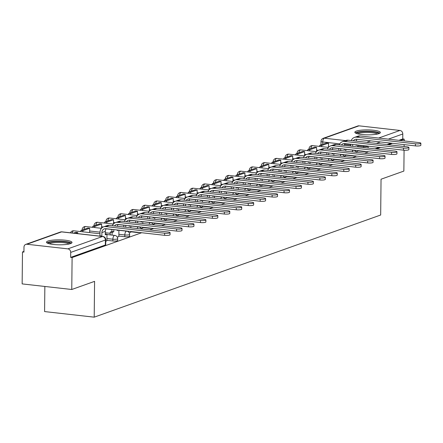 <?xml version="1.0" encoding="UTF-8"?>
<svg xmlns="http://www.w3.org/2000/svg" width="443" height="443" viewBox="0 0 443 443"><rect width="100%" height="100%" fill="white"/><g stroke="black" fill="none" stroke-linecap="round" stroke-linejoin="round"><path stroke-width="0.66" d="M345.756 155.139L351.703 155.809A3.273 0.637 0.6 0 0 354.61 155.853M333.812 159.397L339.759 160.067A3.273 0.637 0.6 0 0 342.666 160.111M321.873 163.655L327.82 164.325A3.273 0.637 0.6 0 0 330.727 164.37M309.928 167.914L315.876 168.584A3.273 0.637 0.6 0 0 318.783 168.628M297.984 172.172L303.931 172.842A3.273 0.637 0.6 0 0 306.838 172.886M286.045 176.43L291.992 177.1A3.273 0.637 0.6 0 0 294.9 177.145M274.101 180.689L280.048 181.359A3.273 0.637 0.6 0 0 282.955 181.403M262.156 184.947L268.104 185.617A3.273 0.637 0.6 0 0 271.011 185.661M250.217 189.205L256.165 189.875A3.273 0.637 0.6 0 0 259.072 189.92M238.273 193.464L244.22 194.134A3.273 0.637 0.6 0 0 247.128 194.178M226.329 197.722L232.276 198.392A3.273 0.637 0.6 0 0 235.183 198.436M214.39 201.98L220.337 202.65A3.273 0.637 0.6 0 0 223.244 202.695M202.445 206.239L208.393 206.909A3.273 0.637 0.6 0 0 211.3 206.953M190.501 210.497L196.448 211.167A3.273 0.637 0.6 0 0 199.361 211.211M178.562 214.755L184.509 215.425A3.273 0.637 0.6 0 0 187.417 215.47M166.618 219.014L172.565 219.684A3.273 0.637 0.6 0 0 175.472 219.728M154.673 223.272L160.621 223.942A3.273 0.637 0.6 0 0 163.533 223.986M142.735 227.53L148.682 228.206A3.273 0.637 0.6 0 0 151.589 228.245M130.79 231.789L136.737 232.464A3.273 0.637 0.6 0 0 139.645 232.509M118.846 236.047L124.793 236.723A3.273 0.637 0.6 0 0 129.218 236.501A3.273 0.637 0.6 0 0 129.6 236.208L129.616 234.441A3.273 0.637 -179.4 0 1 129.24 234.735A3.273 0.637 -179.4 0 1 124.815 234.956L118.868 234.286M106.907 240.305L112.854 240.981A3.273 0.637 0.6 0 0 117.279 240.759A3.273 0.637 0.6 0 0 117.655 240.466L117.677 238.699A3.273 0.637 -179.4 0 1 117.295 238.993A3.273 0.637 -179.4 0 1 112.871 239.214L106.924 238.544M47.96 241.058A12.764 2.475 0.6 0 0 46.482 242.194A12.764 2.475 0.6 0 0 56.156 244.702A12.764 2.475 0.6 0 0 70.526 243.6A12.764 2.475 0.6 0 0 72.01 242.465A12.764 2.475 0.6 0 0 62.336 239.956A12.764 2.475 0.6 0 0 47.96 241.058M356.322 131.1A12.764 2.475 0.6 0 0 354.837 132.241A12.764 2.475 0.6 0 0 364.517 134.744A12.764 2.475 0.6 0 0 378.887 133.648A12.764 2.475 0.6 0 0 380.371 132.507A12.764 2.475 0.6 0 0 370.697 129.998A12.764 2.475 0.6 0 0 356.322 131.1M319.824 145.924L318.744 146.312M307.879 150.183L306.8 150.57M295.941 154.441L294.855 154.828M283.996 158.699L282.916 159.087M272.052 162.958L270.972 163.345M260.113 167.216L259.028 167.604M248.169 171.474L247.089 171.862M236.224 175.733L235.144 176.12M224.285 179.991L223.2 180.379M212.341 184.249L211.261 184.637M200.397 188.508L199.317 188.895M188.458 192.766L187.372 193.154M176.513 197.03L175.434 197.412M164.574 201.288L163.489 201.67M152.63 205.546L151.545 205.929M140.686 209.805L139.606 210.187M128.747 214.063L127.662 214.445M116.802 218.321L115.717 218.704M104.858 222.58L103.778 222.962M92.919 226.838L91.834 227.22M80.975 231.096L79.89 231.479M23.939 251.43L22.482 251.951L23.933 252.117L23.983 247.139A3.273 2.841 -109.6 0 1 25.777 244.381A3.273 2.841 -109.6 0 1 26.912 244.254L67.845 248.866L102.527 236.501L61.588 231.888L26.912 244.254M44.854 286.46L44.588 311.573L94.204 317.166L94.581 281.36L71.766 289.495L72.104 257.549L141.682 232.736M71.766 289.495L22.15 283.902L22.482 251.951M366.555 151.595A3.273 0.637 -179.4 0 1 363.642 151.55L357.7 150.88M94.204 317.166L380.67 215.016L381.046 179.216L403.861 171.081L404.077 150.21M404.116 146.517L404.138 144.623M404.177 140.918L404.193 139.13L400.372 140.492M149.579 229.917L153.627 228.477M161.523 225.659L165.566 224.219M173.462 221.4L177.51 219.961M185.407 217.142L189.454 215.702M197.351 212.884L201.393 211.444M209.29 208.625L213.338 207.186M221.234 204.367L225.282 202.927M233.179 200.109L237.221 198.669M245.117 195.85L249.165 194.411M257.062 191.592L261.11 190.152M269.006 187.334L273.049 185.894M280.945 183.075L284.993 181.636M292.889 178.817L296.932 177.377M304.834 174.559L308.876 173.119M316.773 170.3L320.821 168.861M328.717 166.042L332.759 164.602M340.661 161.784L344.704 160.344M352.6 157.525L356.648 156.086M364.545 153.267L368.587 151.827M376.489 149.009L380.531 147.563M388.428 144.75L392.476 143.305M359.002 125.834L324.326 138.199A3.273 2.841 -109.6 0 0 323.191 138.327L357.872 125.962A3.273 2.841 70.4 0 1 359.002 125.834L399.94 130.452A3.273 2.841 70.4 0 1 402.798 133.985L388.361 139.135M404.193 139.13L402.748 138.964L402.798 133.985M70.653 257.383L105.334 245.018A3.273 0.637 0.6 0 0 105.716 244.724L105.766 239.746A3.273 0.637 -179.4 0 1 105.384 240.04L70.708 252.405L70.653 257.383L72.104 257.549M70.708 252.405A3.273 2.841 -109.6 0 0 67.845 248.866M105.75 241.202L106.901 240.776M117.273 237.094L118.846 236.518M129.218 232.835L130.823 232.259L130.796 231.506M141.156 228.577L142.768 228.001L142.735 227.248M153.101 224.319L154.673 223.743M165.045 220.06L166.612 219.484M176.984 215.802L178.557 215.226M188.928 211.544L190.534 210.968L190.507 210.215M200.873 207.285L202.479 206.709L202.451 205.956M212.812 203.027L214.384 202.451M224.756 198.769L226.323 198.187M236.7 194.51L238.268 193.929M248.639 190.252L250.212 189.67M260.584 185.994L262.19 185.418L262.162 184.665M272.528 181.735L274.095 181.154M284.467 177.477L286.04 176.895M296.411 173.219L297.978 172.637M308.35 168.96L309.923 168.379M320.295 164.702L321.906 164.126L321.873 163.373M332.239 160.444L333.806 159.862M344.178 156.185L345.75 155.604M356.122 151.927L357.695 151.345M402.748 138.964L398.927 140.326M391.025 143.144L386.983 144.584M379.086 147.403L375.038 148.848M170.057 232.658L170.034 234.746A3.682 0.714 -179.4 0 1 164.63 235.322L164.652 233.234A3.682 0.714 0.6 0 0 170.057 232.658A3.682 0.714 0.6 0 0 168.096 232.01L109.294 225.376A6.545 5.681 -109.6 0 0 107.029 225.631L103.584 226.86A6.545 5.681 -109.6 0 0 99.996 232.376L99.963 235.826L99.304 236.058M106.901 240.793L106.968 234.209L105.284 234.812L105.323 231.357A4.419 3.837 70.4 0 1 106.215 228.738M106.968 234.209L105.296 234.02M99.963 235.826L101.84 236.041L101.879 232.586A4.419 3.837 70.4 0 1 104.299 228.865A4.419 3.837 70.4 0 1 105.827 228.693L164.63 235.322M101.84 236.041L101.187 236.274M77.719 233.627L77.73 232.52L75.853 232.309L73.494 233.151M77.73 232.52L75.371 233.361M164.652 233.234L105.849 226.606A6.545 5.681 -109.6 0 0 103.584 226.86M48.187 243.456A11.047 2.143 -179.4 0 1 56.294 241.518A11.047 2.143 -179.4 0 1 68.587 242.57A11.047 2.143 -179.4 0 1 70.276 243.689M69.102 244.004A10.228 1.982 0.6 0 0 67.89 243.451A10.228 1.982 0.6 0 0 57.723 242.437A10.228 1.982 0.6 0 0 49.356 243.794M71.522 243.129A12.686 2.459 0.6 0 0 69.977 242.415A12.686 2.459 0.6 0 0 57.291 241.164A12.686 2.459 0.6 0 0 46.952 242.875M356.549 133.498A11.047 2.143 -179.4 0 1 364.655 131.56A11.047 2.143 -179.4 0 1 376.949 132.612A11.047 2.143 -179.4 0 1 378.638 133.731M377.464 134.046A10.228 1.982 0.6 0 0 376.245 133.493A10.228 1.982 0.6 0 0 366.084 132.485A10.228 1.982 0.6 0 0 357.711 133.841M379.884 133.177A12.686 2.459 0.6 0 0 378.333 132.457A12.686 2.459 0.6 0 0 365.652 131.206A12.686 2.459 0.6 0 0 355.314 132.917M182.001 228.4L181.979 230.487A3.682 0.714 -179.4 0 1 176.574 231.063L176.596 228.976A3.682 0.714 0.6 0 0 182.001 228.4A3.682 0.714 0.6 0 0 180.041 227.752L121.238 221.118A6.545 5.681 -109.6 0 0 118.973 221.373L115.529 222.602A6.545 5.681 -109.6 0 0 112.4 225.725M118.453 230.116L117.229 230.554L117.234 229.978M118.846 236.534L118.912 230.166M111.924 229.38L111.902 231.567L113.785 231.778L113.807 229.59M113.785 231.778L112.101 232.381L110.218 232.171L110.191 234.895M112.068 235.111L112.101 232.381M89.63 232.581L89.674 228.261L87.792 228.051L80.98 230.482L80.969 231.6M89.674 228.261L82.863 230.692L80.98 230.482M82.852 231.816L82.863 230.692M111.902 231.567L110.218 232.171M114.521 225.969A4.419 3.837 70.4 0 1 116.243 224.607A4.419 3.837 70.4 0 1 117.772 224.435L176.574 231.063M117.345 226.284A4.419 3.837 70.4 0 1 118.159 224.479M176.596 228.976L117.794 222.347A6.545 5.681 -109.6 0 0 115.529 222.602M193.945 224.141L193.923 226.229A3.682 0.714 -179.4 0 1 188.519 226.805L188.541 224.717A3.682 0.714 0.6 0 0 193.945 224.141A3.682 0.714 0.6 0 0 191.985 223.494L133.182 216.86A6.545 5.681 -109.6 0 0 130.912 217.114L127.468 218.344A6.545 5.681 -109.6 0 0 124.339 221.467M130.392 225.858L129.173 226.295L129.179 225.72M130.835 227.807L130.851 225.908M125.729 227.231L125.751 225.332M101.574 228.195L101.619 224.003L99.736 223.793L92.925 226.223L92.914 227.342M101.619 224.003L94.802 226.434L92.925 226.223M94.791 227.558L94.802 226.434M123.868 225.122L123.846 227.015M126.465 221.705A4.419 3.837 70.4 0 1 128.182 220.348A4.419 3.837 70.4 0 1 129.71 220.177L188.519 226.805M129.284 222.026A4.419 3.837 70.4 0 1 130.098 220.221M188.541 224.717L129.733 218.089A6.545 5.681 -109.6 0 0 127.468 218.344M205.884 219.883L205.862 221.971A3.682 0.714 -179.4 0 1 200.457 222.547L200.48 220.459A3.682 0.714 0.6 0 0 205.884 219.883A3.682 0.714 0.6 0 0 203.924 219.23L145.121 212.601A6.545 5.681 -109.6 0 0 142.856 212.856L139.412 214.085A6.545 5.681 -109.6 0 0 136.283 217.208M142.336 221.6L141.112 222.037L141.118 221.461M142.773 223.549L142.796 221.65M137.673 222.973L137.69 221.074M113.513 223.936L113.558 219.745L111.68 219.534L104.864 221.96L104.853 223.084M113.558 219.745L106.746 222.176L104.864 221.96M106.735 223.3L106.746 222.176M135.813 220.863L135.791 222.757M138.404 217.447A4.419 3.837 70.4 0 1 140.126 216.09A4.419 3.837 70.4 0 1 141.655 215.918L200.457 222.547M141.228 217.768A4.419 3.837 70.4 0 1 142.042 215.962M200.48 220.459L141.677 213.831A6.545 5.681 -109.6 0 0 139.412 214.085M217.829 215.625L217.806 217.712A3.682 0.714 -179.4 0 1 212.402 218.288L212.424 216.201A3.682 0.714 0.6 0 0 217.829 215.625A3.682 0.714 0.6 0 0 215.868 214.971L157.066 208.343A6.545 5.681 -109.6 0 0 154.801 208.598L151.351 209.827A6.545 5.681 -109.6 0 0 148.228 212.95M154.28 217.341L153.056 217.779L153.062 217.203M154.673 223.759L154.679 222.99M154.718 219.291L154.74 217.391M149.612 218.715L149.634 216.815M125.458 219.678L125.502 215.486L123.619 215.276L116.808 217.701L116.797 218.825M125.502 215.486L118.691 217.917L116.808 217.701M118.68 219.041L118.691 217.917M147.752 216.605L147.735 218.499M150.349 213.188A4.419 3.837 70.4 0 1 152.071 211.832A4.419 3.837 70.4 0 1 153.599 211.66L212.402 218.288M153.173 213.509A4.419 3.837 70.4 0 1 153.987 211.704M212.424 216.201L153.621 209.572A6.545 5.681 -109.6 0 0 151.351 209.827M229.773 211.366L229.751 213.454A3.682 0.714 -179.4 0 1 224.346 214.03L224.363 211.942A3.682 0.714 0.6 0 0 229.773 211.366A3.682 0.714 0.6 0 0 227.813 210.713L169.004 204.085A6.545 5.681 -109.6 0 0 166.74 204.339L163.295 205.569A6.545 5.681 -109.6 0 0 160.167 208.692M166.219 213.083L164.995 213.52L165.006 212.945M166.612 219.501L166.623 218.731M166.662 215.032L166.679 213.133M161.557 214.456L161.579 212.557M137.402 215.42L137.446 211.228L135.564 211.018L128.752 213.443L128.741 214.567M137.446 211.228L130.63 213.659L128.752 213.443M130.619 214.783L130.63 213.659M159.696 212.347L159.674 214.24M162.293 208.93A4.419 3.837 70.4 0 1 164.01 207.573A4.419 3.837 70.4 0 1 165.538 207.402L224.346 214.03M165.112 209.251A4.419 3.837 70.4 0 1 165.926 207.446M224.363 211.942L165.56 205.314A6.545 5.681 -109.6 0 0 163.295 205.569M241.712 207.108L241.69 209.196A3.682 0.714 -179.4 0 1 236.285 209.772L236.307 207.684A3.682 0.714 0.6 0 0 241.712 207.108A3.682 0.714 0.6 0 0 239.752 206.455L180.949 199.826A6.545 5.681 -109.6 0 0 178.684 200.081L175.24 201.31A6.545 5.681 -109.6 0 0 172.111 204.433M178.164 208.825L176.94 209.262L176.945 208.686M178.557 215.243L178.562 214.473M178.601 210.774L178.623 208.874M173.501 210.198L173.518 208.299M149.341 211.161L149.385 206.97L147.508 206.759L140.691 209.185L140.68 210.309M149.385 206.97L142.574 209.401L140.691 209.185M142.563 210.525L142.574 209.401M171.64 208.088L171.618 209.982M174.232 204.672A4.419 3.837 70.4 0 1 175.954 203.315A4.419 3.837 70.4 0 1 177.482 203.143L236.285 209.772M177.056 204.993A4.419 3.837 70.4 0 1 177.87 203.187M236.307 207.684L177.505 201.056A6.545 5.681 -109.6 0 0 175.24 201.31M253.656 202.85L253.634 204.937A3.682 0.714 -179.4 0 1 248.23 205.513L248.252 203.426A3.682 0.714 0.6 0 0 253.656 202.85A3.682 0.714 0.6 0 0 251.696 202.196L192.893 195.568A6.545 5.681 -109.6 0 0 190.628 195.823L187.179 197.052A6.545 5.681 -109.6 0 0 184.05 200.175M190.108 204.566L188.884 205.004L188.89 204.428M190.545 206.516L190.568 204.616M185.44 205.94L185.462 204.04M161.285 206.903L161.33 202.711L159.447 202.501L152.636 204.926L152.625 206.05M161.33 202.711L154.518 205.142L152.636 204.926M154.502 206.261L154.518 205.142M183.579 203.83L183.563 205.724M186.176 200.413A4.419 3.837 70.4 0 1 187.898 199.057A4.419 3.837 70.4 0 1 189.427 198.885L248.23 205.513M189 200.734A4.419 3.837 70.4 0 1 189.814 198.929M248.252 203.426L189.449 196.797A6.545 5.681 -109.6 0 0 187.179 197.052M265.601 198.591L265.579 200.679A3.682 0.714 -179.4 0 1 260.168 201.255L260.191 199.167A3.682 0.714 0.6 0 0 265.601 198.591A3.682 0.714 0.6 0 0 263.64 197.938L204.832 191.31A6.545 5.681 -109.6 0 0 202.567 191.564L199.123 192.794A6.545 5.681 -109.6 0 0 195.994 195.917M202.047 200.308L200.823 200.74L200.834 200.17M202.49 202.257L202.506 200.358M197.384 201.681L197.401 199.782M173.23 202.645L173.274 198.453L171.391 198.242L164.58 200.668L164.569 201.792M173.274 198.453L166.457 200.884L164.58 200.668M166.446 202.002L166.457 200.884M195.524 199.571L195.501 201.465M198.121 196.155A4.419 3.837 70.4 0 1 199.837 194.798A4.419 3.837 70.4 0 1 201.366 194.627L260.168 201.255M200.939 196.476A4.419 3.837 70.4 0 1 201.753 194.671M260.191 199.167L201.388 192.539A6.545 5.681 -109.6 0 0 199.123 192.794M277.539 194.333L277.517 196.421A3.682 0.714 -179.4 0 1 272.113 196.997L272.135 194.909A3.682 0.714 0.6 0 0 277.539 194.333A3.682 0.714 0.6 0 0 275.579 193.68L216.777 187.051A6.545 5.681 -109.6 0 0 214.512 187.306L211.067 188.535A6.545 5.681 -109.6 0 0 207.939 191.658M213.991 196.05L212.767 196.482L212.773 195.911M214.384 202.468L214.39 201.698M214.429 197.999L214.451 196.099M209.329 197.423L209.345 195.524M185.168 198.386L185.213 194.195L183.336 193.984L176.519 196.41L176.508 197.534M185.213 194.195L178.402 196.626L176.519 196.41M178.391 197.744L178.402 196.626M207.468 195.313L207.446 197.207M210.06 191.897A4.419 3.837 70.4 0 1 211.782 190.54A4.419 3.837 70.4 0 1 213.31 190.368L272.113 196.997M212.884 192.218A4.419 3.837 70.4 0 1 213.698 190.407M272.135 194.909L213.332 188.281A6.545 5.681 -109.6 0 0 211.067 188.535M289.484 190.075L289.462 192.162A3.682 0.714 -179.4 0 1 284.057 192.738L284.079 190.651A3.682 0.714 0.6 0 0 289.484 190.075A3.682 0.714 0.6 0 0 287.524 189.421L228.721 182.793A6.545 5.681 -109.6 0 0 226.456 183.048L223.006 184.277A6.545 5.681 -109.6 0 0 219.878 187.4M225.936 191.791L224.712 192.223L224.717 191.653M226.323 198.209L226.334 197.44M226.373 193.735L226.39 191.841M221.267 193.165L221.29 191.265M197.113 194.128L197.157 189.936L195.274 189.726L188.463 192.151L188.452 193.275M197.157 189.936L190.346 192.367L188.463 192.151M190.329 193.486L190.346 192.367M219.407 191.055L219.39 192.949M222.004 187.638A4.419 3.837 70.4 0 1 223.721 186.281A4.419 3.837 70.4 0 1 225.254 186.11L284.057 192.738M224.828 187.959A4.419 3.837 70.4 0 1 225.642 186.149M284.079 190.651L225.277 184.022A6.545 5.681 -109.6 0 0 223.006 184.277M301.423 185.816L301.406 187.904A3.682 0.714 -179.4 0 1 295.996 188.48L296.018 186.392A3.682 0.714 0.6 0 0 301.423 185.816A3.682 0.714 0.6 0 0 299.468 185.163L240.66 178.535A6.545 5.681 -109.6 0 0 238.395 178.789L234.951 180.019A6.545 5.681 -109.6 0 0 231.822 183.142M237.874 187.533L236.651 187.965L236.662 187.395M238.268 193.951L238.279 193.181M238.317 189.477L238.334 187.583M233.212 188.906L233.228 187.007M209.057 189.87L209.102 185.678L207.219 185.467L200.408 187.893L200.397 189.017M209.102 185.678L202.285 188.109L200.408 187.893M202.274 189.227L202.285 188.109M231.351 186.796L231.329 188.69M233.948 183.38A4.419 3.837 70.4 0 1 235.665 182.023A4.419 3.837 70.4 0 1 237.193 181.851L295.996 188.48M236.767 183.701A4.419 3.837 70.4 0 1 237.581 181.89M296.018 186.392L237.215 179.764A6.545 5.681 -109.6 0 0 234.951 180.019M313.367 181.558L313.345 183.646A3.682 0.714 -179.4 0 1 307.94 184.222L307.963 182.134A3.682 0.714 0.6 0 0 313.367 181.558A3.682 0.714 0.6 0 0 311.407 180.905L252.604 174.276A6.545 5.681 -109.6 0 0 250.339 174.531L246.895 175.76A6.545 5.681 -109.6 0 0 243.766 178.883M249.819 183.275L248.595 183.707L248.601 183.136M250.212 189.693L250.217 188.923M250.256 185.218L250.278 183.324M245.156 184.642L245.173 182.749M220.996 185.611L221.04 181.42L219.163 181.209L212.347 183.635L212.335 184.759M221.04 181.42L214.229 183.851L212.347 183.635M214.218 184.969L214.229 183.851M243.29 182.538L243.273 184.432M245.887 179.122A4.419 3.837 70.4 0 1 247.609 177.765A4.419 3.837 70.4 0 1 249.138 177.593L307.94 184.222M248.711 179.443A4.419 3.837 70.4 0 1 249.525 177.632M307.963 182.134L249.16 175.506A6.545 5.681 -109.6 0 0 246.895 175.76M325.312 177.3L325.289 179.387A3.682 0.714 -179.4 0 1 319.885 179.963L319.907 177.876A3.682 0.714 0.6 0 0 325.312 177.3A3.682 0.714 0.6 0 0 323.351 176.646L264.549 170.018A6.545 5.681 -109.6 0 0 262.278 170.273L258.834 171.502A6.545 5.681 -109.6 0 0 255.705 174.625M261.763 179.016L260.539 179.448L260.545 178.878M262.201 180.96L262.217 179.066M257.095 180.384L257.117 178.49M232.94 181.353L232.985 177.161L231.102 176.945L224.291 179.376L224.28 180.5M232.985 177.161L226.174 179.592L224.291 179.376M226.157 180.711L226.174 179.592M255.234 178.28L255.218 180.174M257.832 174.863A4.419 3.837 70.4 0 1 259.548 173.506A4.419 3.837 70.4 0 1 261.082 173.335L319.885 179.963M260.656 175.184A4.419 3.837 70.4 0 1 261.47 173.374M319.907 177.876L261.104 171.247A6.545 5.681 -109.6 0 0 258.834 171.502M337.25 173.041L337.228 175.129A3.682 0.714 -179.4 0 1 331.824 175.705L331.846 173.617A3.682 0.714 0.6 0 0 337.25 173.041A3.682 0.714 0.6 0 0 335.29 172.388L276.487 165.76A6.545 5.681 -109.6 0 0 274.223 166.014L270.778 167.244A6.545 5.681 -109.6 0 0 267.65 170.367M273.702 174.758L272.478 175.19L272.484 174.62M274.095 181.176L274.106 180.406M274.145 176.702L274.162 174.808M269.039 176.126L269.056 174.232M244.885 177.095L244.929 172.903L243.046 172.687L236.235 175.118L236.219 176.242M244.929 172.903L238.112 175.334L236.235 175.118M238.101 176.452L238.112 175.334M267.179 174.021L267.157 175.915M269.776 170.605A4.419 3.837 70.4 0 1 271.493 169.248A4.419 3.837 70.4 0 1 273.021 169.071L331.824 175.705M272.595 170.926A4.419 3.837 70.4 0 1 273.409 169.115M331.846 173.617L273.043 166.989A6.545 5.681 -109.6 0 0 270.778 167.244M349.195 168.783L349.173 170.871A3.682 0.714 -179.4 0 1 343.768 171.447L343.79 169.359A3.682 0.714 0.6 0 0 349.195 168.783A3.682 0.714 0.6 0 0 347.234 168.13L288.432 161.501A6.545 5.681 -109.6 0 0 286.167 161.756L282.723 162.985A6.545 5.681 -109.6 0 0 279.594 166.108M285.646 170.5L284.423 170.932L284.428 170.361M286.04 176.918L286.045 176.148M286.084 172.443L286.106 170.549M280.978 171.867L281 169.974M256.824 172.836L256.868 168.645L254.991 168.429L248.174 170.86L248.163 171.984M256.868 168.645L250.057 171.07L248.174 170.86M250.046 172.194L250.057 171.07M279.118 169.763L279.101 171.657M281.715 166.346A4.419 3.837 70.4 0 1 283.437 164.99A4.419 3.837 70.4 0 1 284.965 164.813L343.768 171.447M284.539 166.668A4.419 3.837 70.4 0 1 285.353 164.857M343.79 169.359L284.987 162.731A6.545 5.681 -109.6 0 0 282.723 162.985M361.139 164.525L361.117 166.612A3.682 0.714 -179.4 0 1 355.712 167.188L355.735 165.101A3.682 0.714 0.6 0 0 361.139 164.525A3.682 0.714 0.6 0 0 359.179 163.871L300.376 157.243A6.545 5.681 -109.6 0 0 298.106 157.498L294.661 158.727A6.545 5.681 -109.6 0 0 291.533 161.85M297.591 166.241L296.367 166.673L296.373 166.103M297.978 172.659L297.989 171.89M298.028 168.185L298.045 166.291M292.923 167.609L292.945 165.715M268.768 168.578L268.812 164.386L266.93 164.17L260.119 166.601L260.107 167.725M268.812 164.386L261.996 166.812L260.119 166.601M261.985 167.936L261.996 166.812M291.062 165.505L291.045 167.399M293.659 162.088A4.419 3.837 70.4 0 1 295.376 160.731A4.419 3.837 70.4 0 1 296.91 160.554L355.712 167.188M296.483 162.409A4.419 3.837 70.4 0 1 297.292 160.599M355.735 165.101L296.932 158.472A6.545 5.681 -109.6 0 0 294.661 158.727M373.078 160.266L373.056 162.354A3.682 0.714 -179.4 0 1 367.651 162.93L367.673 160.842A3.682 0.714 0.6 0 0 373.078 160.266A3.682 0.714 0.6 0 0 371.118 159.613L312.315 152.985A6.545 5.681 -109.6 0 0 310.05 153.239L306.606 154.469A6.545 5.681 -109.6 0 0 303.477 157.592M309.53 161.983L308.306 162.415L308.311 161.845M309.923 168.401L309.928 167.631M309.967 163.927L309.989 162.033M304.867 163.351L304.884 161.457M280.712 164.32L280.757 160.128L278.874 159.912L272.063 162.343L272.046 163.467M280.757 160.128L273.94 162.553L272.063 162.343M273.929 163.677L273.94 162.553M303.006 161.246L302.984 163.14M305.604 157.83A4.419 3.837 70.4 0 1 307.32 156.473A4.419 3.837 70.4 0 1 308.849 156.296L367.651 162.93M308.422 158.151A4.419 3.837 70.4 0 1 309.236 156.34M367.673 160.842L308.871 154.208A6.545 5.681 -109.6 0 0 306.606 154.469M385.022 156.008L385 158.096A3.682 0.714 -179.4 0 1 379.596 158.672L379.618 156.584A3.682 0.714 0.6 0 0 385.022 156.008A3.682 0.714 0.6 0 0 383.062 155.355L324.259 148.726A6.545 5.681 -109.6 0 0 321.995 148.981L318.55 150.21A6.545 5.681 -109.6 0 0 315.422 153.333M321.474 157.719L320.25 158.157L320.256 157.586M321.911 159.668L321.934 157.774M316.806 159.092L316.828 157.199M292.651 160.061L292.696 155.87L290.818 155.654L284.002 158.085L283.991 159.209M292.696 155.87L285.885 158.295L284.002 158.085M285.873 159.419L285.885 158.295M314.945 156.988L314.929 158.882M317.542 153.571A4.419 3.837 70.4 0 1 319.265 152.215A4.419 3.837 70.4 0 1 320.793 152.038L379.596 158.672M320.367 153.893A4.419 3.837 70.4 0 1 321.181 152.082M379.618 156.584L320.815 149.95A6.545 5.681 -109.6 0 0 318.55 150.21M396.967 151.75L396.945 153.837A3.682 0.714 -179.4 0 1 391.54 154.413L391.562 152.326A3.682 0.714 0.6 0 0 396.967 151.75A3.682 0.714 0.6 0 0 395.006 151.096L336.204 144.468A6.545 5.681 -109.6 0 0 333.933 144.723L330.489 145.952A6.545 5.681 -109.6 0 0 327.36 149.075M333.418 153.461L332.195 153.898L332.2 153.328M333.806 159.884L333.817 159.115M333.856 155.41L333.872 153.516M328.75 154.834L328.772 152.94M304.596 155.803L304.64 151.611L302.757 151.395L295.946 153.826L295.935 154.95M304.64 151.611L297.823 154.037L295.946 153.826M297.812 155.161L297.823 154.037M326.89 152.73L326.868 154.624M329.487 149.313A4.419 3.837 70.4 0 1 331.203 147.956A4.419 3.837 70.4 0 1 332.737 147.779L391.54 154.413M332.311 149.634A4.419 3.837 70.4 0 1 333.119 147.824M391.562 152.326L332.759 145.692A6.545 5.681 -109.6 0 0 330.489 145.952M408.906 147.491L408.883 149.579A3.682 0.714 -179.4 0 1 403.479 150.155L403.501 148.067A3.682 0.714 0.6 0 0 408.906 147.491A3.682 0.714 0.6 0 0 406.945 146.838L348.143 140.209A6.545 5.681 -109.6 0 0 345.878 140.464L342.433 141.694A6.545 5.681 -109.6 0 0 339.305 144.817M345.357 149.202L344.133 149.64L344.139 149.069M345.75 155.62L345.756 154.856M345.795 151.152L345.817 149.258M340.695 150.576L340.711 148.682M316.54 151.545L316.584 147.353L314.702 147.137L307.891 149.568L307.874 150.692M316.584 147.353L309.768 149.778L307.891 149.568M309.757 150.902L309.768 149.778M338.834 148.471L338.812 150.365M341.431 145.055A4.419 3.837 70.4 0 1 343.148 143.693A4.419 3.837 70.4 0 1 344.676 143.521L403.479 150.155M344.25 145.376A4.419 3.837 70.4 0 1 345.064 143.565M403.501 148.067L344.698 141.433A6.545 5.681 -109.6 0 0 342.433 141.694M420.85 143.233L420.828 145.321A3.682 0.714 -179.4 0 1 415.423 145.897L415.445 143.809A3.682 0.714 0.6 0 0 420.85 143.233A3.682 0.714 0.6 0 0 418.89 142.58L360.087 135.951A6.545 5.681 -109.6 0 0 357.822 136.206L354.378 137.435A6.545 5.681 -109.6 0 0 351.249 140.558M357.302 144.944L356.078 145.382L356.083 144.811M357.695 151.362L357.7 150.598M357.739 146.893L357.761 144.999M352.634 146.317L352.656 144.424M328.479 147.286L328.523 143.095L326.646 142.879L319.829 145.31L319.818 146.434M328.523 143.095L321.712 145.52L319.829 145.31M321.701 146.644L321.712 145.52M350.773 144.213L350.756 146.107M353.37 140.796A4.419 3.837 70.4 0 1 355.092 139.434A4.419 3.837 70.4 0 1 356.621 139.263L415.423 145.897M356.194 141.118A4.419 3.837 70.4 0 1 357.008 139.307M415.445 143.809L356.643 137.175A6.545 5.681 -109.6 0 0 354.378 137.435M351.703 155.809L351.703 155.526M339.759 160.067L339.764 159.785M327.82 164.325L327.82 164.043M315.876 168.584L315.876 168.301M303.931 172.842L303.937 172.56M291.992 177.1L291.992 176.818M280.048 181.359L280.048 181.076M268.104 185.617L268.109 185.335M256.165 189.875L256.165 189.593M244.22 194.134L244.22 193.851M232.276 198.392L232.282 198.11M220.337 202.65L220.337 202.368M208.393 206.909L208.398 206.626M196.448 211.167L196.454 210.885M184.509 215.425L184.509 215.143M172.565 219.684L172.571 219.401M160.621 223.942L160.626 223.66M148.682 228.206L148.682 227.918M136.737 232.464L136.743 232.176M124.793 236.723L124.815 234.956A3.273 1.495 -83.6 0 1 126.377 231.196A3.273 1.495 96.4 0 1 126.709 231.157L118.907 230.277M112.854 240.981L112.871 239.214A3.273 1.495 -83.6 0 1 114.438 235.454A3.273 1.495 96.4 0 1 114.77 235.416L106.968 234.535M363.642 151.55L363.648 151.268M363.686 147.563L363.697 146.572L357.75 145.902M350.767 145.116L344.549 144.412M339.775 143.875L322.759 141.959A3.273 0.637 -179.4 0 1 321.014 141.378L320.981 144.9M322.737 144.274L322.759 141.959A3.273 1.495 96.4 0 1 324.326 138.199L345.518 140.592M366.71 142.303L370.752 140.857M378.649 138.044L399.94 130.452M318.356 150.282L316.551 150.077M306.412 154.541L304.612 154.336M294.473 158.799L292.668 158.594M282.529 163.057L280.724 162.852M270.59 167.316L268.785 167.111M258.646 171.574L256.84 171.369M246.701 175.832L244.896 175.627M234.762 180.091L232.957 179.886M222.818 184.349L221.013 184.144M210.874 188.607L209.068 188.402M198.935 192.866L197.129 192.661M186.99 197.124L185.185 196.919M175.046 201.382L173.246 201.177M163.107 205.641L161.302 205.436M151.163 209.899L149.357 209.694M139.218 214.157L137.419 213.952M127.279 218.416L125.474 218.211M115.335 222.674L113.53 222.469M103.391 226.932L101.591 226.727M110.207 233.306L105.307 232.752M100.002 232.154L89.647 230.986M70.437 232.808A3.273 3.273 0 0 1 73.831 230.797A3.273 1.495 96.4 0 0 73.499 230.842A3.273 1.495 96.4 0 0 72.137 232.996M82.354 229.989A3.273 0.637 -179.4 0 1 82.132 229.756L82.132 230.072M94.298 225.731A3.273 0.637 -179.4 0 1 94.077 225.498L94.071 225.808M106.237 221.472A3.273 0.637 -179.4 0 1 106.021 221.24L106.015 221.55M118.181 217.214A3.273 0.637 -179.4 0 1 117.96 216.981L117.96 217.291M130.126 212.956A3.273 0.637 -179.4 0 1 129.904 212.723L129.899 213.033M142.065 208.697A3.273 0.637 -179.4 0 1 141.849 208.465L141.843 208.775M154.009 204.439A3.273 0.637 -179.4 0 1 153.787 204.206L153.787 204.516M165.953 200.181A3.273 0.637 -179.4 0 1 165.732 199.948L165.726 200.258M177.892 195.922A3.273 0.637 -179.4 0 1 177.671 195.69L177.671 196M189.837 191.664A3.273 0.637 -179.4 0 1 189.615 191.431L189.615 191.741M201.775 187.406A3.273 0.637 -179.4 0 1 201.559 187.173L201.554 187.483M213.72 183.147A3.273 0.637 -179.4 0 1 213.498 182.915L213.498 183.225M225.664 178.889A3.273 0.637 -179.4 0 1 225.443 178.656L225.437 178.966M237.603 174.631A3.273 0.637 -179.4 0 1 237.387 174.398L237.382 174.708M249.547 170.372A3.273 0.637 -179.4 0 1 249.326 170.14L249.326 170.45M261.492 166.114A3.273 0.637 -179.4 0 1 261.27 165.881L261.265 166.191M273.431 161.856A3.273 0.637 -179.4 0 1 273.215 161.623L273.209 161.933M285.375 157.597A3.273 0.637 -179.4 0 1 285.154 157.365L285.154 157.675M297.319 153.339A3.273 0.637 -179.4 0 1 297.098 153.106L297.092 153.416M309.258 149.081A3.273 0.637 -179.4 0 1 309.042 148.848L309.037 149.158M82.132 229.756A3.273 3.273 0 0 1 85.776 226.539A3.273 1.495 96.4 0 0 85.438 226.578A3.273 1.495 96.4 0 0 83.943 229.424M94.077 225.498A3.273 3.273 0 0 1 97.715 222.281A3.273 1.495 96.4 0 0 97.382 222.32A3.273 1.495 96.4 0 0 95.887 225.166M130.851 226.019L138.653 226.899A3.273 1.495 96.4 0 0 138.321 226.938A3.273 1.495 -83.6 0 0 137.131 228.516M106.021 221.24A3.273 3.273 0 0 1 109.659 218.022A3.273 1.495 96.4 0 0 109.327 218.061A3.273 1.495 96.4 0 0 107.832 220.907M142.796 221.76L150.598 222.641A3.273 1.495 96.4 0 0 150.266 222.679A3.273 1.495 -83.6 0 0 149.075 224.258M117.96 216.981A3.273 3.273 0 0 1 121.603 213.764A3.273 1.495 96.4 0 0 121.266 213.803A3.273 1.495 96.4 0 0 119.771 216.649M154.734 217.502L162.537 218.382A3.273 1.495 96.4 0 0 162.204 218.421A3.273 1.495 -83.6 0 0 161.019 219.999M129.904 212.723A3.273 3.273 0 0 1 133.542 209.506A3.273 1.495 96.4 0 0 133.21 209.545A3.273 1.495 96.4 0 0 131.715 212.391M166.679 213.244L174.481 214.124A3.273 1.495 96.4 0 0 174.149 214.163A3.273 1.495 -83.6 0 0 172.958 215.741M141.849 208.465A3.273 3.273 0 0 1 145.487 205.247A3.273 1.495 96.4 0 0 145.154 205.286A3.273 1.495 96.4 0 0 143.659 208.127M178.623 208.985L186.425 209.86A3.273 1.495 96.4 0 0 186.093 209.904A3.273 1.495 -83.6 0 0 184.903 211.483M153.787 204.206A3.273 3.273 0 0 1 157.431 200.989A3.273 1.495 96.4 0 0 157.093 201.028A3.273 1.495 96.4 0 0 155.598 203.869M190.562 204.727L198.364 205.602A3.273 1.495 96.4 0 0 198.032 205.646A3.273 1.495 -83.6 0 0 196.842 207.224M165.732 199.948A3.273 3.273 0 0 1 169.37 196.731A3.273 1.495 96.4 0 0 169.038 196.77A3.273 1.495 96.4 0 0 167.543 199.61M202.506 200.469L210.309 201.344A3.273 1.495 96.4 0 0 209.976 201.388A3.273 1.495 -83.6 0 0 208.786 202.966M177.671 195.69A3.273 3.273 0 0 1 181.314 192.472A3.273 1.495 96.4 0 0 180.982 192.511A3.273 1.495 96.4 0 0 179.487 195.352M214.451 196.21L222.253 197.085A3.273 1.495 96.4 0 0 221.921 197.129A3.273 1.495 -83.6 0 0 220.73 198.708M189.615 191.431A3.273 3.273 0 0 1 193.253 188.214A3.273 1.495 96.4 0 0 192.921 188.253A3.273 1.495 96.4 0 0 191.426 191.094M226.39 191.946L234.192 192.827A3.273 1.495 96.4 0 0 233.86 192.871A3.273 1.495 -83.6 0 0 232.669 194.449M201.559 187.173A3.273 3.273 0 0 1 205.198 183.956A3.273 1.495 96.4 0 0 204.865 183.995A3.273 1.495 96.4 0 0 203.37 186.835M238.334 187.688L246.136 188.568A3.273 1.495 96.4 0 0 245.804 188.613A3.273 1.495 -83.6 0 0 244.614 190.191M213.498 182.915A3.273 3.273 0 0 1 217.142 179.697A3.273 1.495 96.4 0 0 216.81 179.736A3.273 1.495 96.4 0 0 215.315 182.577M250.278 183.43L258.081 184.31A3.273 1.495 96.4 0 0 257.743 184.354A3.273 1.495 -83.6 0 0 256.558 185.933M225.443 178.656A3.273 3.273 0 0 1 229.081 175.439A3.273 1.495 96.4 0 0 228.749 175.478A3.273 1.495 96.4 0 0 227.253 178.319M262.217 179.171L270.02 180.052A3.273 1.495 96.4 0 0 269.687 180.096A3.273 1.495 -83.6 0 0 268.497 181.674M237.387 174.398A3.273 3.273 0 0 1 241.025 171.181A3.273 1.495 96.4 0 0 240.693 171.219A3.273 1.495 96.4 0 0 239.198 174.06M274.162 174.913L281.964 175.793A3.273 1.495 96.4 0 0 281.632 175.838A3.273 1.495 -83.6 0 0 280.441 177.416M249.326 170.14A3.273 3.273 0 0 1 252.97 166.922A3.273 1.495 96.4 0 0 252.637 166.961A3.273 1.495 96.4 0 0 251.142 169.802M286.106 170.655L293.908 171.535A3.273 1.495 96.4 0 0 293.571 171.579A3.273 1.495 -83.6 0 0 292.386 173.158M261.27 165.881A3.273 3.273 0 0 1 264.908 162.664A3.273 1.495 96.4 0 0 264.576 162.703A3.273 1.495 96.4 0 0 263.081 165.544M298.045 166.396L305.847 167.277A3.273 1.495 96.4 0 0 305.515 167.321A3.273 1.495 -83.6 0 0 304.324 168.899M273.215 161.623A3.273 3.273 0 0 1 276.853 158.406A3.273 1.495 96.4 0 0 276.521 158.444A3.273 1.495 96.4 0 0 275.025 161.285M309.989 162.138L317.792 163.018A3.273 1.495 96.4 0 0 317.459 163.063A3.273 1.495 -83.6 0 0 316.269 164.641M285.154 157.365A3.273 3.273 0 0 1 288.797 154.147A3.273 1.495 96.4 0 0 288.465 154.186A3.273 1.495 96.4 0 0 286.97 157.027M321.934 157.88L329.736 158.76A3.273 1.495 96.4 0 0 329.398 158.804A3.273 1.495 -83.6 0 0 328.213 160.383M297.098 153.106A3.273 3.273 0 0 1 300.736 149.889A3.273 1.495 96.4 0 0 300.404 149.928A3.273 1.495 96.4 0 0 298.909 152.769M333.872 153.621L341.675 154.502A3.273 1.495 96.4 0 0 341.343 154.546A3.273 1.495 -83.6 0 0 340.152 156.124M309.042 148.848A3.273 3.273 0 0 1 312.68 145.625A3.273 1.495 96.4 0 0 312.348 145.669A3.273 1.495 96.4 0 0 310.853 148.51M345.817 149.363L353.619 150.243A3.273 1.495 96.4 0 0 353.287 150.288A3.273 1.495 -83.6 0 0 352.096 151.866M105.334 245.018L105.384 240.04A3.273 2.841 70.4 0 0 102.527 236.501A3.273 1.495 -83.6 0 1 102.859 236.462L61.92 231.844A3.273 3.273 0 0 0 60.458 232.016L25.777 244.381M368.105 148.062L368.122 146.356A3.273 0.637 -179.4 0 1 363.697 146.572A3.273 1.495 96.4 0 1 363.764 145.675M380.465 141.954L376.417 143.394M368.521 146.212L368.122 146.356A3.273 2.841 70.4 0 0 368.116 146.168M60.458 232.016A3.273 2.841 -109.6 0 1 61.588 231.888A3.273 1.495 -83.6 0 1 61.92 231.844M101.879 232.586L105.323 231.357M105.849 226.606L109.294 225.376M117.794 222.347L121.238 221.118M129.733 218.089L133.182 216.86M141.677 213.831L145.121 212.601M153.621 209.572L157.066 208.343M165.56 205.314L169.004 204.085M177.505 201.056L180.949 199.826M189.449 196.797L192.893 195.568M201.388 192.539L204.832 191.31M213.332 188.281L216.777 187.051M225.277 184.022L228.721 182.793M237.215 179.764L240.66 178.535M249.16 175.506L252.604 174.276M261.104 171.247L264.549 170.018M273.043 166.989L276.487 165.76M284.987 162.731L288.432 161.501M296.932 158.472L300.376 157.243M308.871 154.208L312.315 152.985M320.815 149.95L324.259 148.726M332.759 145.692L336.204 144.468M344.698 141.433L348.143 140.209M356.643 137.175L360.087 135.951M73.831 230.797L99.98 233.749M117.677 238.699A3.273 3.273 0 0 0 114.77 235.416M85.776 226.539L101.469 228.311M106.137 228.837L111.924 229.485M129.616 234.441A3.273 3.273 0 0 0 126.709 231.157M97.715 222.281L113.414 224.053M118.082 224.579L123.868 225.227M141.35 228.992A3.273 3.273 0 0 0 138.653 226.899M109.659 218.022L125.358 219.794M130.02 220.321L135.807 220.968M153.289 224.734A3.273 3.273 0 0 0 150.598 222.641M121.603 213.764L137.297 215.536M141.965 216.062L147.752 216.71M165.233 220.476A3.273 3.273 0 0 0 162.537 218.382M133.542 209.506L149.241 211.278M153.909 211.804L159.696 212.452M177.178 216.217A3.273 3.273 0 0 0 174.481 214.124M145.487 205.247L161.186 207.014M165.848 207.546L171.635 208.193M189.117 211.959A3.273 3.273 0 0 0 186.425 209.86M157.431 200.989L173.124 202.756M177.793 203.287L183.579 203.935M201.061 207.701A3.273 3.273 0 0 0 198.364 205.602M169.37 196.731L185.069 198.497M189.737 199.023L195.524 199.677M213.005 203.442A3.273 3.273 0 0 0 210.309 201.344M181.314 192.472L197.013 194.239M201.676 194.765L207.462 195.418M224.944 199.184A3.273 3.273 0 0 0 222.253 197.085M193.253 188.214L208.952 189.981M213.62 190.507L219.407 191.16M236.889 194.926A3.273 3.273 0 0 0 234.192 192.827M205.198 183.956L220.896 185.722M225.565 186.248L231.351 186.902M248.833 190.667A3.273 3.273 0 0 0 246.136 188.568M217.142 179.697L232.835 181.464M237.503 181.99L243.29 182.643M260.772 186.409A3.273 3.273 0 0 0 258.081 184.31M229.081 175.439L244.78 177.206M249.448 177.732L255.234 178.385M272.716 182.151A3.273 3.273 0 0 0 270.02 180.052M241.025 171.181L256.724 172.947M261.392 173.473L267.179 174.127M284.661 177.892A3.273 3.273 0 0 0 281.964 175.793M252.97 166.922L268.663 168.689M273.331 169.215L279.118 169.868M296.6 173.634A3.273 3.273 0 0 0 293.908 171.535M264.908 162.664L280.607 164.431M285.275 164.957L291.062 165.61M308.544 169.37A3.273 3.273 0 0 0 305.847 167.277M276.853 158.406L292.552 160.172M297.22 160.698L303.006 161.352M320.488 165.112A3.273 3.273 0 0 0 317.792 163.018M288.797 154.147L304.491 155.914M309.159 156.44L314.945 157.093M332.427 160.853A3.273 3.273 0 0 0 329.736 158.76M300.736 149.889L316.435 151.656M321.103 152.182L326.89 152.835M344.372 156.595A3.273 3.273 0 0 0 341.675 154.502M312.68 145.625L328.379 147.397M333.047 147.923L338.834 148.577M356.316 152.337A3.273 3.273 0 0 0 353.619 150.243M323.191 138.327A3.273 3.273 0 0 0 321.014 141.378M105.766 239.746A3.273 3.273 0 0 0 102.859 236.462"/></g></svg>
